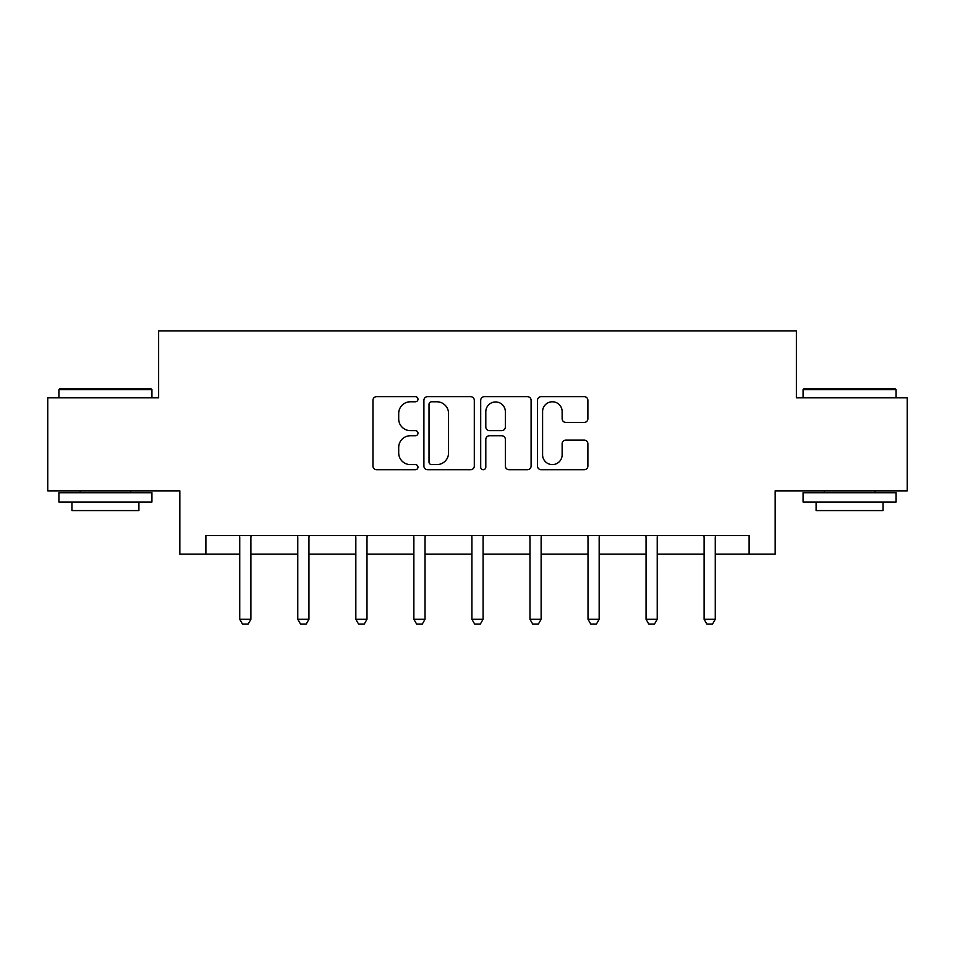 <?xml version="1.0" encoding="UTF-8"?>
<svg xmlns="http://www.w3.org/2000/svg" width="955" height="955" viewBox="0 0 955 955"><rect width="100%" height="100%" fill="white"/><g stroke="black" fill="none" stroke-linecap="round" stroke-linejoin="round"><path stroke-width="1.43" d="M417.968 399.226A2.555 2.555 0 0 0 415.413 396.659L376.604 396.659A3.653 3.653 0 0 0 372.951 400.312L372.951 466.052A3.653 3.653 0 0 0 376.604 469.705L415.413 469.705A2.555 2.555 0 0 0 417.968 467.15A2.555 2.555 0 0 0 415.413 464.596L410.387 464.596A11.687 11.687 0 0 1 398.701 452.909L398.701 447.429A11.687 11.687 0 0 1 410.387 435.743L415.413 435.743A2.555 2.555 0 0 0 417.968 433.188A2.555 2.555 0 0 0 415.413 430.633L410.387 430.633A11.687 11.687 0 0 1 398.701 418.947L398.701 413.467A11.687 11.687 0 0 1 410.387 401.78L415.413 401.78A2.555 2.555 0 0 0 417.968 399.226M584.233 422.408A3.653 3.653 0 0 0 587.886 418.756L587.886 400.312A3.653 3.653 0 0 0 584.233 396.659L541.139 396.659A3.653 3.653 0 0 0 537.486 400.312L537.486 466.052A3.653 3.653 0 0 0 541.139 469.705L584.233 469.705A3.653 3.653 0 0 0 587.886 466.052L587.886 443.777A3.653 3.653 0 0 0 584.233 440.124L565.79 440.124A3.653 3.653 0 0 0 562.137 443.777L562.137 454.831A9.765 9.765 0 0 1 552.372 464.596A9.765 9.765 0 0 1 542.595 454.831L542.595 411.545A9.765 9.765 0 0 1 552.372 401.78A9.765 9.765 0 0 1 562.137 411.545L562.137 418.756A3.653 3.653 0 0 0 565.79 422.408L584.233 422.408M205.886 554.115L205.886 535.504L749.114 535.504L749.114 554.115L775.162 554.115L775.162 490.858L907.25 490.858L907.25 397.841L796.375 397.841L796.375 330.86L158.626 330.86L158.626 397.841L47.75 397.841L47.75 490.858L179.838 490.858L179.838 554.115L239.741 554.115M474.301 400.312A3.653 3.653 0 0 0 470.648 396.659L427.554 396.659A3.653 3.653 0 0 0 423.901 400.312L423.901 466.052A3.653 3.653 0 0 0 427.554 469.705L470.648 469.705A3.653 3.653 0 0 0 474.301 466.052L474.301 400.312M484.352 396.659L527.447 396.659A3.653 3.653 0 0 1 531.099 400.312L531.099 466.052A3.653 3.653 0 0 1 527.447 469.705L509.003 469.705A3.653 3.653 0 0 1 505.35 466.052L505.35 439.396A3.653 3.653 0 0 0 501.697 435.743L489.461 435.743A3.653 3.653 0 0 0 485.809 439.396L485.809 467.15A2.555 2.555 0 0 1 483.254 469.705A2.555 2.555 0 0 1 480.699 467.15L480.699 400.312A3.653 3.653 0 0 1 484.352 396.659M250.902 554.115L297.781 554.115M308.954 554.115L355.833 554.115M366.995 554.115L413.873 554.115M425.035 554.115L471.913 554.115M483.087 554.115L529.965 554.115M541.127 554.115L588.005 554.115M599.167 554.115L646.046 554.115M657.219 554.115L704.098 554.115M715.259 554.115L749.114 554.115M431.576 401.78A2.555 2.555 0 0 0 429.022 404.335L429.022 462.041A2.555 2.555 0 0 0 431.576 464.596L436.865 464.596A11.687 11.687 0 0 0 448.552 452.909L448.552 413.467A11.687 11.687 0 0 0 436.865 401.78L431.576 401.78M505.35 411.724A9.765 9.765 0 0 0 495.573 401.96A9.765 9.765 0 0 0 485.809 411.724L485.809 426.981A3.653 3.653 0 0 0 489.461 430.633L501.697 430.633A3.653 3.653 0 0 0 505.35 426.981L505.35 411.724M251.332 535.504L251.081 536.316A3.725 3.725 0 0 0 250.902 537.438L250.902 619.294L248.109 624.14L242.534 624.14L239.741 619.294L239.741 537.438A3.725 3.725 0 0 0 239.562 536.316L239.311 535.504M239.741 619.294L250.902 619.294M60.034 388.542L150.818 388.542L151.929 389.652L58.912 389.652L60.034 388.542M105.42 502.02L58.912 502.02L58.912 492.72L151.929 492.72L151.929 502.02L105.42 502.02M138.905 502.02L138.905 510.579L71.935 510.579L71.935 502.02M804.182 388.542L894.966 388.542L896.088 389.652L803.071 389.652L804.182 388.542M849.58 502.02L803.071 502.02L803.071 492.72L896.088 492.72L896.088 502.02L849.58 502.02M883.065 502.02L883.065 510.579L816.095 510.579L816.095 502.02M309.384 535.504L309.122 536.316A3.725 3.725 0 0 0 308.954 537.438L308.954 619.294L306.161 624.14L300.574 624.14L297.781 619.294L297.781 537.438A3.725 3.725 0 0 0 297.614 536.316L297.351 535.504M297.781 619.294L308.954 619.294M367.424 535.504L367.174 536.316A3.725 3.725 0 0 0 366.995 537.438L366.995 619.294L364.201 624.14L358.626 624.14L355.833 619.294L355.833 537.438A3.725 3.725 0 0 0 355.654 536.316L355.403 535.504M355.833 619.294L366.995 619.294M425.464 535.504L425.214 536.316A3.725 3.725 0 0 0 425.035 537.438L425.035 619.294L422.241 624.14L416.667 624.14L413.873 619.294L413.873 537.438A3.725 3.725 0 0 0 413.694 536.316L413.443 535.504M413.873 619.294L425.035 619.294M483.517 535.504L483.254 536.316A3.725 3.725 0 0 0 483.087 537.438L483.087 619.294L480.293 624.14L474.707 624.14L471.913 619.294L471.913 537.438A3.725 3.725 0 0 0 471.746 536.316L471.483 535.504M471.913 619.294L483.087 619.294M541.557 535.504L541.306 536.316A3.725 3.725 0 0 0 541.127 537.438L541.127 619.294L538.334 624.14L532.759 624.14L529.965 619.294L529.965 537.438A3.725 3.725 0 0 0 529.786 536.316L529.536 535.504M529.965 619.294L541.127 619.294M599.597 535.504L599.346 536.316A3.725 3.725 0 0 0 599.167 537.438L599.167 619.294L596.374 624.14L590.799 624.14L588.005 619.294L588.005 537.438A3.725 3.725 0 0 0 587.826 536.316L587.576 535.504M588.005 619.294L599.167 619.294M657.649 535.504L657.386 536.316A3.725 3.725 0 0 0 657.219 537.438L657.219 619.294L654.426 624.14L648.839 624.14L646.046 619.294L646.046 537.438A3.725 3.725 0 0 0 645.878 536.316L645.616 535.504M646.046 619.294L657.219 619.294M715.689 535.504L715.438 536.316A3.725 3.725 0 0 0 715.259 537.438L715.259 619.294L712.466 624.14L706.891 624.14L704.098 619.294L704.098 537.438A3.725 3.725 0 0 0 703.919 536.316L703.668 535.504M704.098 619.294L715.259 619.294M58.912 397.841L58.912 389.652M80.125 492.72L80.125 490.858M130.728 492.72L130.728 490.858M151.929 397.841L151.929 389.652M803.071 397.841L803.071 389.652M824.272 492.72L824.272 490.858M874.876 492.72L874.876 490.858M896.088 397.841L896.088 389.652"/></g></svg>
